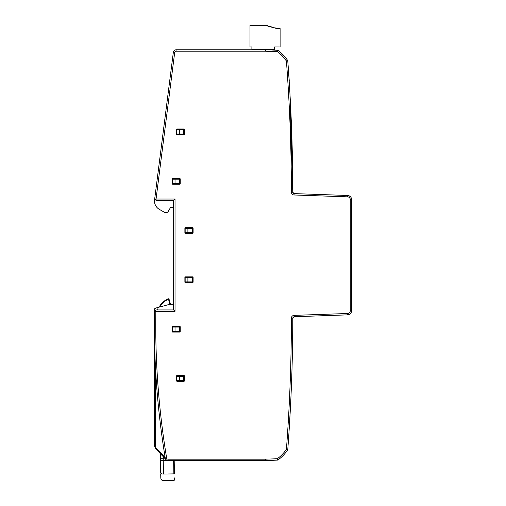 <?xml version="1.0" encoding="UTF-8"?>
<svg xmlns="http://www.w3.org/2000/svg" width="506" height="506" viewBox="0 0 506 506"><rect width="100%" height="100%" fill="white"/><g stroke="black" fill="none" stroke-linecap="round" stroke-linejoin="round"><path stroke-width="0.76" d="M173.659 272.854L173.109 272.854L173.659 272.607M173.659 285.814L173.109 285.814L173.109 272.854M173.659 281.772L173.109 281.772M173.659 276.997L173.109 276.997M173.659 286.326L173.109 286.326L173.109 285.814M173.659 269.894L173.109 269.894L173.109 267.149L173.659 267.149M173.659 286.415L173.109 286.326M175.025 179.187L179.232 179.187L179.232 183.292L172.287 183.292L172.287 179.187L175.025 179.187L175.025 183.292M183.615 376.337L183.615 380.449L176.67 380.449L176.67 376.337L183.615 376.337M175.025 331.158L179.232 331.158L179.232 327.053L172.287 327.053L172.287 331.158L175.025 331.158L175.025 327.053M192.103 232.583L192.103 228.478L185.158 228.478L185.158 232.583L192.103 232.583M192.103 277.762L192.103 281.874L185.158 281.874L185.158 277.762L192.103 277.762M179.409 134.008L183.615 134.008L183.615 129.903L176.67 129.903L176.67 134.008L179.409 134.008L179.409 129.903M289.249 80.745L287.762 60.657L286.428 61.112L287.762 60.657C285.099 56.552 281.772 53.086 277.794 50.239L277.332 51.593L277.794 50.239L265.391 49.809L176.069 49.809C174.564 49.923 173.659 50.72 173.356 52.2A2.739 2.739 0 0 1 176.069 49.809C174.564 49.923 173.659 50.72 173.356 52.2L154.57 199.826M154.564 199.826A9.582 9.582 0 0 0 159.282 209.332L164.532 212.362A2.739 2.739 0 0 0 168.277 211.363L170.648 207.258L173.659 207.258M173.659 304.732L168.182 304.732L156.993 307.737L157.315 309.938M176.543 460.542L167.967 460.542C166.512 460.435 165.614 459.669 165.266 458.246C157.379 410.246 153.767 361.929 154.438 313.296L154.45 309.463L155.462 308.141M157.176 309.938L156.993 307.737L155.506 308.129A1.373 1.366 0.3 0 0 154.488 309.438L154.438 313.296M166.544 460.137L155.57 448.651L154.45 445.83L154.45 337.078M165.184 457.658L156.152 448.088A3.283 3.283 90 0 1 155.26 445.83L155.26 363.169M164.532 212.362L159.282 209.332M168.277 211.363L170.648 207.258M187.897 232.583L187.897 228.478M187.897 277.762L187.897 281.874M179.409 376.337L179.409 380.449M350.898 313.119L351.645 310.76L351.645 199.585L350.898 197.226M277.332 51.593L265.365 51.176L176.069 51.176A1.366 1.366 174.9 0 0 174.709 52.371L173.356 52.2L169.276 84.243M223.766 49.809L213.437 49.809M185.24 232.583L185.43 233.127L192.742 232.931L192.552 227.934L185.43 227.934L185.24 228.478M185.24 281.874L185.43 282.411L192.742 282.221L192.552 277.225L185.43 277.218L185.24 277.762M176.746 134.008L176.942 134.552L184.26 134.356L184.064 129.359L176.942 129.353L176.746 129.903M176.746 380.449L176.942 380.993L184.26 380.797L184.064 375.794L176.942 375.794L176.746 376.337M172.363 183.292L172.565 183.842L179.877 183.64L179.681 178.643L172.565 178.643L172.363 179.187M172.363 331.158L172.565 331.708L179.877 331.506L179.681 326.509L172.565 326.503L172.363 327.053M174.709 52.371L156.05 199.041L175.025 199.041L175.025 311.304L173.659 309.938L155.835 309.938L154.469 311.285C153.672 360.595 157.277 409.582 165.279 458.246C165.626 459.669 166.525 460.435 167.986 460.542L265.391 460.542L277.794 460.106L277.332 458.752L277.794 460.106C281.772 457.266 285.099 453.793 287.762 449.695L286.428 449.239L287.762 449.695C291.07 405.894 292.734 362.03 292.772 318.103L293.151 317.154L292.772 318.103L294.094 316.737L347.679 314.865L350.007 314.036M349.172 312.955A2.739 2.739 0 0 0 350.272 310.76L350.272 199.585A2.739 2.739 0 0 0 347.628 196.847L294.043 194.981C292.43 194.772 291.551 193.861 291.399 192.242C291.367 148.353 289.698 104.527 286.402 60.758M286.402 449.587C289.698 405.825 291.367 361.992 291.399 318.103A2.739 2.739 0 0 1 291.405 317.983M289.811 391.707A1765.984 1765.984 91.1 0 0 290.393 376.432M184.608 380.797L184.064 381.341L176.942 381.341L176.398 380.797L176.398 375.99L176.942 375.446L184.064 375.446L184.608 375.99L184.608 380.797L184.26 380.797M180.231 331.506L179.681 332.056L172.565 332.056L172.015 331.506L172.015 326.705L172.565 326.155L179.681 326.155L180.231 326.705L180.231 331.506L179.877 331.506M185.43 282.765L184.886 282.221L184.886 277.414L185.43 276.871L192.552 276.871L193.102 277.414L193.102 282.221L192.552 282.765L185.43 282.765L185.43 282.411M192.552 233.481L185.43 233.481L184.886 232.931L184.886 228.13L185.43 227.58L192.552 227.58L193.102 228.13L193.102 232.931L192.552 233.481L192.552 233.121M180.231 183.64L179.681 184.19L172.565 184.19L172.015 183.64L172.015 178.839L172.565 178.295L179.681 178.295L180.231 178.839L180.231 183.64L179.877 183.64M184.608 134.356L184.064 134.9L176.942 134.9L176.398 134.356L176.398 129.555L176.942 129.005L184.064 129.005L184.608 129.555L184.608 134.356L184.26 134.356M173.356 52.2L154.697 198.864L156.05 200.408L173.659 200.408L173.659 309.938M290.627 403.737L289.166 429.556L290.627 403.737M350.007 196.309L347.679 195.48L294.094 193.608L293.157 193.197L292.772 192.242L289.944 93.699C288.951 77.038 288.951 77.038 289.944 93.699C290.836 110.359 290.836 110.359 289.944 93.699C290.836 110.359 290.836 110.359 289.944 93.699L292.772 192.242C292.734 148.315 291.07 104.457 287.762 60.657C285.099 56.552 281.772 53.086 277.794 50.239M175.025 311.304L155.835 311.304C155.045 360.538 158.644 409.443 166.632 458.025A1.366 1.366 0 0 0 167.986 459.17L265.365 459.17L265.391 460.542L265.365 459.17L277.332 458.752M289.242 81.928L289.786 90.89M290.589 105.836L290.627 106.608M277.794 460.106C281.772 457.266 285.099 453.793 287.762 449.695C291.07 405.894 292.734 362.03 292.772 318.103L294.094 316.737L293.157 317.148L294.094 316.737L294.075 316.174M175.025 199.041L173.659 200.408M347.679 314.865C350.095 314.555 351.417 313.189 351.645 310.76C351.417 313.189 350.095 314.555 347.679 314.865L347.628 313.499C349.241 313.29 350.127 312.379 350.272 310.76L351.645 310.76M351.645 199.585C351.417 197.157 350.095 195.79 347.679 195.48C350.095 195.79 351.417 197.157 351.645 199.585L350.272 199.585M156.05 199.041L156.05 200.408L154.697 198.864L156.05 199.041M265.365 51.176L265.391 49.809M294.043 194.981L294.094 193.608L292.772 192.242C292.734 148.315 291.07 104.457 287.762 60.657L289.166 80.789M154.469 311.285L155.835 311.304L155.835 309.938L154.469 311.285C153.672 360.595 157.277 409.582 165.279 458.246C165.626 459.669 166.525 460.435 167.986 460.542L167.986 459.17M160.326 306.731L160.269 306.484A0.829 0.829 0 0 1 160.408 306.016A18.671 18.671 0 0 1 167.809 299.533A2.195 2.195 0 0 1 168.511 299.324L170.06 304.732M163.166 456.703L163.191 458.208L160.453 458.253L160.389 454.673L160.712 472.952C160.826 479.543 160.826 479.543 160.712 472.952C160.883 473.654 161.806 474.021 163.47 474.059L173.874 473.882C174.026 482.591 174.026 482.591 173.874 473.882L173.64 460.542M174.494 477.93L174.526 479.96L173.988 480.517L163.583 480.7C161.92 480.567 160.99 479.669 160.8 478.012L160.731 474.084M160.889 454.046L160.383 453.749L160.402 455.337M160.275 306.718L159.725 306.63L159.947 305.719C161.888 302.809 164.431 300.583 167.568 299.04L168.447 298.78L169.036 299.179L170.636 304.732L169.036 299.179L168.511 299.324L168.447 298.78L168.511 299.324L169.036 299.179L168.821 298.875M159.725 306.63L159.947 305.719L160.408 306.016M165.367 300.298L165.367 300.298A19.171 19.165 -91 0 1 167.568 299.04A2.739 2.739 -91 0 1 168.447 298.78L168.814 298.869M174.19 460.542L174.418 473.641C174.564 481.933 174.564 481.933 174.418 473.641L174.399 472.781C174.519 479.536 174.519 479.536 174.399 472.781C174.519 479.536 174.519 479.536 174.399 472.781L174.19 460.542M267.782 26.122L278.464 28.981L278.464 28.589L280.109 28.589L280.109 46.931L274.631 46.931L274.631 49.398L251.899 49.398L251.899 46.931L249.983 46.931L249.983 25.3L267.782 25.3L267.782 26.122M276.769 28.526L277.143 28.627M275.776 28.26L276.839 28.266M273.86 27.748L275.846 28.001M271.646 27.153L273.929 27.482M270.153 26.755L271.716 26.894M269.825 26.666L270.223 26.489M272.715 49.398L272.715 50.062M261.488 49.398L261.488 49.809M263.677 49.398L263.677 49.809M154.45 445.83L155.26 445.83L154.45 445.83M155.57 448.651L156.152 448.088M184.064 380.993L184.064 381.341M184.26 375.99L184.608 375.99M176.942 375.794L176.942 375.446M176.746 375.99L176.398 375.99M184.064 375.794L184.064 375.446M176.746 380.797L176.398 380.797M176.942 380.993L176.942 381.341M179.681 331.702L179.681 332.056M179.877 326.705L180.231 326.705M172.363 326.705L172.015 326.705M172.363 331.506L172.015 331.506M172.565 326.503L172.565 326.155M185.24 282.221L184.886 282.221M179.681 326.509L179.681 326.155M172.565 331.708L172.565 332.056M192.552 282.411L192.552 282.765M192.742 282.221L193.102 282.221M192.552 277.225L192.552 276.871M185.43 277.218L185.43 276.871M185.24 277.414L184.886 277.414M192.742 277.414L193.102 277.414M185.43 233.127L185.43 233.481M185.43 227.934L185.43 227.58M185.24 228.13L184.886 228.13M179.681 183.842L179.681 184.19M192.742 232.931L193.102 232.931M179.877 178.839L180.231 178.839M185.24 232.931L184.886 232.931M172.565 183.842L172.565 184.19M172.363 183.64L172.015 183.64M192.742 228.13L193.102 228.13M192.552 227.934L192.552 227.58M172.363 178.839L172.015 178.839M172.565 178.643L172.565 178.295M179.681 178.643L179.681 178.295M276.997 458.993C280.836 456.248 284.043 452.902 286.617 448.948M292.702 318.103L292.772 318.103C292.734 362.03 291.07 405.894 287.762 449.695C291.07 405.894 292.734 362.03 292.772 318.103L291.399 318.103C291.551 316.484 292.43 315.573 294.043 315.371L347.628 313.499M286.617 61.397C284.043 57.444 280.836 54.098 276.997 51.359M176.942 134.552L176.942 134.9M184.064 134.552L184.064 134.9M184.26 129.555L184.608 129.555M176.746 134.356L176.398 134.356M176.942 129.353L176.942 129.005M176.746 129.555L176.398 129.555M184.064 129.359L184.064 129.005M294.094 193.608L292.772 192.242L293.151 193.191L294.087 193.678M347.628 196.847L347.679 195.48M294.043 315.371L294.094 316.737M176.069 51.176L176.069 49.809M291.399 192.242L292.772 192.242M166.632 458.025L165.279 458.246M167.277 460.447L163.236 460.523L163.191 458.208L164.564 458.183M163.236 460.523C161.572 460.479 160.649 460.112 160.472 459.41C160.649 460.112 161.566 460.479 163.236 460.523L163.47 474.059C163.621 482.768 163.621 482.768 163.47 474.059M159.725 306.497L160.269 306.484M167.568 299.04L167.809 299.533M174.418 473.641L173.874 473.882"/></g></svg>
